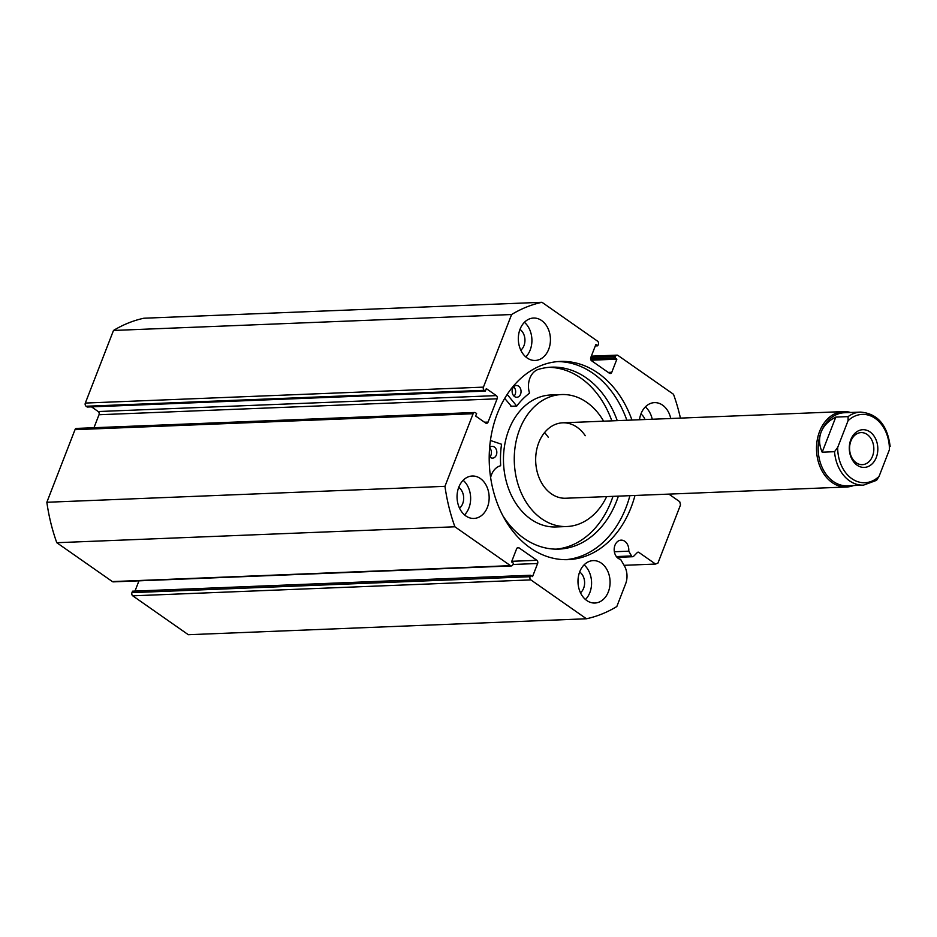 <?xml version="1.0" encoding="UTF-8"?>
<svg xmlns="http://www.w3.org/2000/svg" width="937" height="937" viewBox="0 0 937 937"><rect width="100%" height="100%" fill="white"/><g stroke="black" fill="none" stroke-linecap="round" stroke-linejoin="round"><path stroke-width="1.41" d="M585.274 435.717A37.738 28.52 87.7 0 0 562.692 422.821A37.738 28.52 87.7 0 0 537.791 445.45A37.738 28.52 87.7 0 0 543.144 485.354A37.738 28.52 87.7 0 0 565.714 498.238L846.556 487.006A37.738 28.52 -92.3 0 1 819.582 431.488A37.738 28.52 -92.3 0 1 843.534 411.589A37.738 28.52 -92.3 0 1 850.655 412.479M548.239 437.204A37.738 28.52 87.7 0 0 544.538 432.613M603.627 421.193A66.047 49.919 87.7 0 0 601.074 417.106A66.047 49.919 87.7 0 0 561.568 394.547L550.769 394.981A66.047 49.919 87.7 0 0 507.186 434.569A66.047 49.919 87.7 0 0 516.545 504.399A66.047 49.919 87.7 0 0 556.051 526.957L566.85 526.524A66.047 49.919 87.7 0 0 606.649 496.61M561.568 394.547A66.047 49.919 87.7 0 0 517.985 434.136A66.047 49.919 87.7 0 0 527.344 503.965A66.047 49.919 87.7 0 0 566.85 526.524M530.857 579.898L132.749 595.827A2.354 1.78 -92.3 0 1 131.965 592.641L530.073 576.712A2.354 1.78 87.7 0 0 530.857 579.898L586.433 618.771A160.391 121.224 87.7 0 0 616.815 606.544L625.635 583.786A16.925 12.79 87.7 0 0 624.288 565.667L620.61 559.366A9.675 7.309 -92.3 0 1 618.186 558.323A9.675 7.309 -92.3 0 1 614.332 547.595A9.675 7.309 -92.3 0 1 621.102 540.145A9.675 7.309 -92.3 0 1 624.792 541.281A9.675 7.309 -92.3 0 1 628.75 551.179L614.367 551.752M565.62 559.682A99.181 74.96 87.7 0 0 629.898 495.673M626.876 420.256A99.181 74.96 87.7 0 0 593.016 373.336A99.181 74.96 87.7 0 0 557.702 361.588M631.971 420.057A99.181 74.96 87.7 0 0 598.111 373.125A99.181 74.96 87.7 0 0 560.244 361.436A99.181 74.96 87.7 0 0 490.812 437.86A99.181 74.96 87.7 0 0 530.307 547.934A99.181 74.96 87.7 0 0 568.173 559.635A99.181 74.96 87.7 0 0 634.981 495.474M480.353 478.514A21.223 16.046 87.7 0 0 472.248 476.019A21.223 16.046 87.7 0 0 457.397 492.37A21.223 16.046 87.7 0 0 465.841 515.936A21.223 16.046 87.7 0 0 473.946 518.442A21.223 16.046 87.7 0 0 488.809 502.08A21.223 16.046 87.7 0 0 480.353 478.514M541.633 320.548A21.223 16.046 87.7 0 0 533.528 318.041A21.223 16.046 87.7 0 0 518.665 334.404A21.223 16.046 87.7 0 0 527.121 357.957A21.223 16.046 87.7 0 0 535.226 360.464A21.223 16.046 87.7 0 0 550.089 344.102A21.223 16.046 87.7 0 0 541.633 320.548M601.296 563.114A21.223 16.046 87.7 0 0 593.191 560.607A21.223 16.046 87.7 0 0 578.328 576.969A21.223 16.046 87.7 0 0 586.785 600.523A21.223 16.046 87.7 0 0 594.89 603.03A21.223 16.046 87.7 0 0 609.741 586.667A21.223 16.046 87.7 0 0 601.296 563.114M670.751 418.499A21.223 16.046 87.7 0 0 662.564 405.135A21.223 16.046 87.7 0 0 654.459 402.629A21.223 16.046 87.7 0 0 639.491 419.753M680.426 418.113A160.391 121.224 87.7 0 0 673.504 394.29L617.928 355.416A2.354 1.78 87.7 0 0 615.527 356.376L590.872 357.372M608.218 372.411L611.791 372.27L616.874 359.176L614.965 357.84L615.527 356.376M611.791 372.27A2.354 1.78 -92.3 0 1 609.401 373.231L591.575 360.768A2.354 1.78 -92.3 0 1 590.79 357.571L595.873 344.476L597.783 345.812L598.345 344.359A2.354 1.78 87.7 0 0 597.56 341.173L541.984 302.288A160.391 121.224 87.7 0 0 511.602 314.527L483.433 387.133A2.354 1.78 87.7 0 0 484.218 390.319L86.11 406.248L87.223 407.033L485.343 391.104L484.218 390.319M496.329 395.613A2.354 1.78 -92.3 0 1 497.114 398.811L99.006 414.74A2.354 1.78 87.7 0 0 98.221 411.542L496.329 395.613L486.303 388.609L485.343 391.104M484.511 422.236L488.083 422.095L497.114 398.811M488.083 422.095A2.354 1.78 -92.3 0 1 485.682 423.055L475.668 416.04L476.628 413.545L475.516 412.772A2.354 1.78 87.7 0 0 473.115 413.732L444.958 486.338A160.391 121.224 87.7 0 0 454.902 526.781L510.489 565.655A2.354 1.78 87.7 0 0 512.879 564.695L513.453 563.231L511.543 561.895L516.615 548.801A2.354 1.78 -92.3 0 1 519.016 547.84L517.236 547.911M511.766 561.31L536.842 560.303L519.016 547.84M536.842 560.303A2.354 1.78 -92.3 0 1 537.627 563.5L512.961 564.484M530.073 576.712L530.635 575.259L532.544 576.595L537.627 563.5M628.75 551.179L631.55 555.957A1.886 1.429 87.7 0 0 633.553 556.344L637.324 552.537A1.886 1.429 -92.3 0 1 638.847 552.385L655.549 564.062L657.938 563.09L680.52 504.891L679.735 501.705L668.889 494.115M132.749 595.827L188.325 634.712L586.433 618.771M530.635 575.259L132.527 591.188L131.965 592.641M138.969 580.835L134.987 591.083M511.391 565.936L113.283 581.865A2.354 1.78 -92.3 0 1 112.381 581.584L510.489 565.655M473.115 413.732L75.007 429.661L46.85 502.267A160.391 121.224 -92.3 0 0 56.794 542.71L112.381 581.584M75.007 429.661A2.354 1.78 -92.3 0 1 76.506 428.42L474.614 412.491M99.006 414.74L93.969 427.717M91.521 406.857L98.221 411.542M86.11 406.248A2.354 1.78 -92.3 0 1 85.326 403.062L483.433 387.133M541.984 302.288L143.876 318.229A160.391 121.224 -92.3 0 0 113.494 330.456L85.326 403.062M113.494 330.456L511.602 314.527M56.794 542.71L454.902 526.781M444.958 486.338L46.85 502.267M458.72 487.381A12.029 9.089 -92.3 0 1 459.552 508.194M519.988 329.402A12.029 9.089 -92.3 0 1 520.82 350.215M579.652 571.968A12.029 9.089 -92.3 0 1 580.483 592.781M640.92 414.002A12.029 9.089 -92.3 0 1 644.961 419.53M652.234 419.249A21.223 16.046 87.7 0 0 645.359 406.892M585.473 599.504A21.223 16.046 87.7 0 0 584.091 564.87M525.809 356.938A21.223 16.046 87.7 0 0 524.427 322.305M464.541 514.917A21.223 16.046 87.7 0 0 463.147 480.283M624.089 565.316L655.549 564.062M590.603 358.812L614.965 357.84M591.048 360.206L616.874 359.176M595.311 345.917L597.783 345.812M850.831 439.652A18.869 14.266 87.7 0 0 857.109 465.185A18.869 14.266 87.7 0 0 876.294 457.455A18.869 14.266 87.7 0 0 870.004 431.922A18.869 14.266 87.7 0 0 850.831 439.652M872.523 456.202A16.034 12.122 -92.3 0 1 862.345 464.658A16.034 12.122 -92.3 0 1 850.89 441.058A16.034 12.122 -92.3 0 1 861.068 432.601A16.034 12.122 -92.3 0 1 872.523 456.202M821.152 432.016A36.555 27.63 -92.3 0 1 844.354 412.737L860.553 412.093A36.555 27.63 87.7 0 0 848.137 416.602L835.792 417.094C828.554 420.713 823.67 425.691 821.152 432.016C818.751 438.387 819.09 445.11 822.182 452.184L834.527 451.693A36.555 27.63 87.7 0 0 863.481 485.143L847.271 485.799A36.555 27.63 -92.3 0 1 821.152 432.016M853.572 485.542A37.738 28.52 -92.3 0 1 846.556 487.006M848.137 416.602L848.055 420.736A34.2 25.849 -92.3 0 1 875.252 418.417A34.2 25.849 -92.3 0 1 889.424 449.678L879.07 476.371A34.2 25.849 -92.3 0 1 851.874 478.702A34.2 25.849 -92.3 0 1 837.69 447.441L834.527 451.693M879.07 476.371L876.575 480.33L863.481 485.143M889.424 449.678L889.506 445.543M835.792 417.094L822.182 452.184M848.055 420.736L837.69 447.441M490.426 440.472L501.553 444.255A77.127 58.293 87.7 0 0 500.674 465.314L500.393 465.806A17.616 13.317 87.7 0 0 490.613 477.542M489.641 447.476A5.891 4.462 -92.3 0 1 492.124 446.34A5.891 4.462 -92.3 0 1 494.42 447.054A5.891 4.462 -92.3 0 1 496.727 453.602A5.891 4.462 -92.3 0 1 492.593 458.123A5.891 4.462 -92.3 0 1 490.309 457.397A5.891 4.462 -92.3 0 1 489.208 456.296M514.53 396.55A5.891 4.462 -92.3 0 1 512.223 390.003A5.891 4.462 -92.3 0 1 516.346 385.482A5.891 4.462 -92.3 0 1 518.641 386.208A5.891 4.462 -92.3 0 1 520.949 392.755A5.891 4.462 -92.3 0 1 516.826 397.276A5.891 4.462 -92.3 0 1 514.53 396.55M502.923 515.865A91.053 68.823 87.7 0 0 523.396 537.92A91.053 68.823 87.7 0 0 558.803 549.117A91.053 68.823 87.7 0 0 618.373 496.142M556.098 549.152A91.053 68.823 87.7 0 0 612.974 496.352M611.849 420.865A91.053 68.823 87.7 0 0 581.526 378.571A91.053 68.823 87.7 0 0 548.824 367.339M617.249 420.643A91.053 68.823 87.7 0 0 586.925 378.349A91.053 68.823 87.7 0 0 551.518 367.163A91.053 68.823 87.7 0 0 537.908 369.529A17.616 13.317 87.7 0 0 529.452 392.79L529.311 393.364A77.127 58.293 87.7 0 0 516.755 406.072L507.186 394.418M511.356 406.283L504.703 398.389M513.699 386.805A5.891 4.462 -92.3 0 1 514.073 396.175M489.618 447.792A5.891 4.462 -92.3 0 1 489.852 457.022M638.847 552.385L637.429 552.443M616.382 556.566L631.55 555.957M516.252 406.072L510.852 406.283M591.341 356.165L617.026 355.135M632.744 556.719L617.05 557.339M562.692 422.821L843.534 411.589M890.15 446.445C887.386 425 877.524 413.545 860.553 412.093M516.521 406.201L511.122 406.424"/></g></svg>

